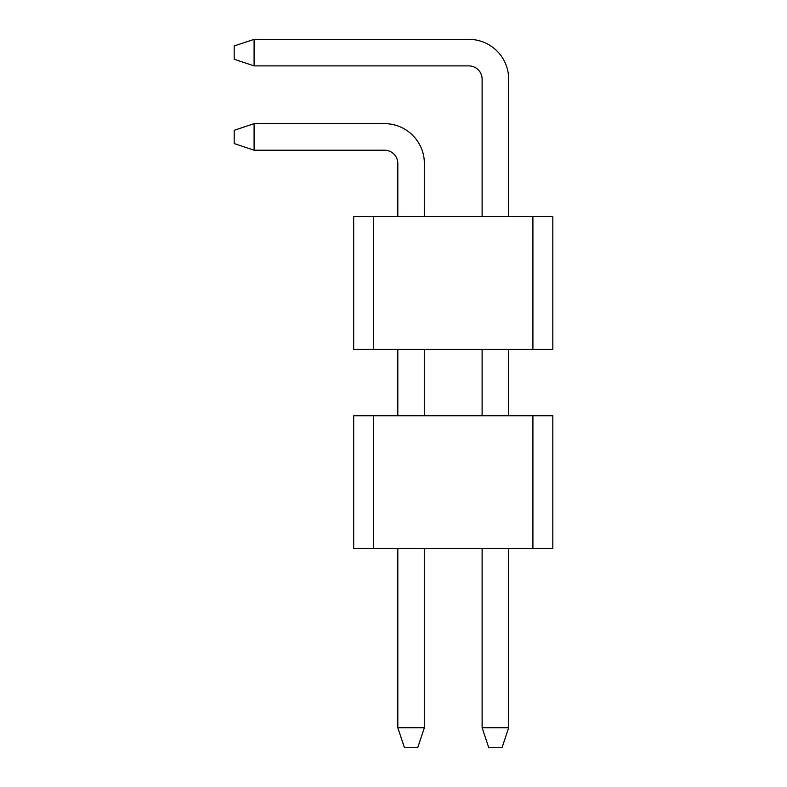 <?xml version="1.0" encoding="UTF-8"?>
<svg xmlns="http://www.w3.org/2000/svg" width="787" height="787" viewBox="0 0 787 787"><rect width="100%" height="100%" fill="white"/><g stroke="black" fill="none" stroke-linecap="round" stroke-linejoin="round"><path stroke-width="1.18" d="M353.668 415.743L552.818 415.743L552.818 548.5L353.668 548.5L353.668 415.743M373.589 548.5L373.589 415.743M532.907 548.5L532.907 415.743M502.037 747.65L488.757 747.65L482.116 727.739L508.677 727.739L502.037 747.65M254.093 39.35L254.093 65.901L234.182 59.261L234.182 45.99L254.093 39.35L468.845 39.35A39.832 39.832 0 0 1 508.677 79.182L508.677 216.592M508.677 349.359L508.677 415.743M508.677 548.5L508.677 727.739M254.093 65.901L468.845 65.901A13.281 13.281 0 0 1 482.116 79.182L482.116 216.592M482.116 349.359L482.116 415.743M482.116 548.5L482.116 727.739M468.845 65.901A13.281 13.281 0 0 1 482.116 79.182A13.281 13.281 0 0 0 468.845 65.901A13.281 13.281 0 0 1 482.116 79.182A13.281 13.281 0 0 0 468.845 65.901A13.281 13.281 0 0 1 482.116 79.182A13.281 13.281 0 0 0 468.845 65.901A13.281 13.281 0 0 1 482.116 79.182A13.281 13.281 0 0 0 468.845 65.901A13.281 13.281 0 0 1 482.116 79.182M417.73 747.65L404.449 747.65L397.819 727.739L424.37 727.739L417.73 747.65M254.093 123.657L254.093 150.209L234.182 143.568L234.182 130.298L254.093 123.657L384.538 123.657A39.832 39.832 0 0 1 424.37 163.489L424.37 216.592M424.37 349.359L424.37 415.743M424.37 548.5L424.37 727.739M254.093 150.209L384.538 150.209A13.281 13.281 0 0 1 397.819 163.489L397.819 216.592M397.819 349.359L397.819 415.743M397.819 548.5L397.819 727.739M384.538 150.209A13.281 13.281 0 0 1 397.819 163.489A13.281 13.281 0 0 0 384.538 150.209A13.281 13.281 0 0 1 397.819 163.489A13.281 13.281 0 0 0 384.538 150.209A13.281 13.281 0 0 1 397.819 163.489A13.281 13.281 0 0 0 384.538 150.209A13.281 13.281 0 0 1 397.819 163.489A13.281 13.281 0 0 0 384.538 150.209A13.281 13.281 0 0 1 397.819 163.489M353.668 216.592L552.818 216.592L552.818 349.359L353.668 349.359L353.668 216.592M373.589 349.359L373.589 216.592M532.907 349.359L532.907 216.592"/></g></svg>
